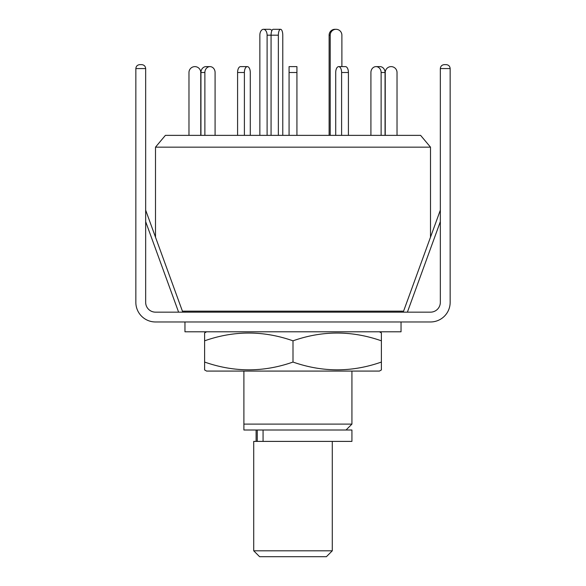 <?xml version="1.0" encoding="UTF-8"?>
<svg xmlns="http://www.w3.org/2000/svg" width="586" height="586" viewBox="0 0 586 586"><rect width="100%" height="100%" fill="white"/><g stroke="black" fill="none" stroke-linecap="round" stroke-linejoin="round"><path stroke-width="0.88" d="M243.893 371.077L243.893 424.11L351.93 424.11L351.93 371.077M182.429 311.166L403.571 311.166M430.498 237.198L430.498 147.152L155.502 147.152L155.502 237.198M430.498 147.152L420.609 135.366L165.391 135.366L155.502 147.152M243.893 430.007L243.893 424.11L243.893 430.007L351.93 430.007L351.93 441.397L253.716 441.397L253.716 550.811L332.284 550.811L332.284 441.397M259.854 135.366L259.854 35.189A5.889 3.626 90 0 1 263.48 29.3L269.67 29.3A5.889 3.626 90 0 1 271.911 30.56M263.48 29.3A5.889 3.626 90 0 1 267.106 35.189L267.106 135.366M240.531 66.621L247.336 66.621L240.531 66.621A5.889 2.945 -90 0 0 237.586 72.51L237.586 135.366M250.281 72.51L250.281 135.366L250.281 72.51A5.889 2.945 -90 0 0 247.336 66.621A5.889 2.945 -90 0 0 244.391 72.51L237.586 72.51M215.084 72.51L215.084 135.366L215.084 72.51A5.889 5.106 -90 0 0 209.978 66.621L206.052 66.621A5.889 5.106 -90 0 0 200.947 72.51L200.947 135.366M188.978 135.366L188.978 72.51A5.889 5.889 0 0 1 194.867 66.621A5.889 5.889 0 0 1 200.764 72.51L200.764 135.366M204.88 135.366L204.88 72.51A5.889 5.106 -90 0 1 209.978 66.621M244.391 135.366L244.391 72.51M296.926 135.366L296.926 66.621L289.074 66.621L296.926 66.621M289.074 135.366L289.074 66.621M348.414 135.366L348.414 72.51A5.889 2.945 -90 0 0 345.469 66.621L338.664 66.621A5.889 2.945 -90 0 0 335.719 72.51L335.719 135.366M341.609 135.366L341.609 72.51A5.889 2.945 -90 0 0 338.664 66.621M385.053 135.366L385.053 72.51A5.889 5.106 -90 0 0 379.948 66.621L376.022 66.621A5.889 5.106 -90 0 0 370.916 72.51L370.916 135.366L370.916 72.51M381.12 135.366L381.12 72.51A5.889 5.106 -90 0 0 376.022 66.621L379.948 66.621M397.022 135.366L397.022 72.51A5.889 5.889 0 0 0 391.133 66.621A5.889 5.889 0 0 0 385.236 72.51L385.236 135.366M336.049 29.3A5.889 5.838 90 0 0 330.211 35.189L329.12 35.189A5.889 5.838 90 0 1 334.958 29.3L336.049 29.3A5.889 5.838 90 0 1 341.887 35.189L341.887 66.621L345.469 66.621M278.357 135.366L278.357 35.189A5.889 2.205 -90 0 1 280.562 29.3L273.281 29.3A5.889 2.205 -90 0 0 271.069 35.189L267.106 35.189M280.562 29.3A5.889 2.205 -90 0 1 282.774 35.189L282.774 135.366M271.069 135.366L271.069 35.189L278.357 35.189M329.12 35.189L329.12 135.366M330.211 35.189L330.211 135.366M332.284 550.811L326.395 556.7L259.605 556.7L253.716 550.811M145.665 210.162L182.781 312.155M444.269 64.636L446.232 64.636C448.598 64.885 449.909 66.196 450.158 68.569L440.335 68.569C440.584 66.196 441.895 64.885 444.269 64.636C441.895 64.885 440.584 66.196 440.335 68.569C440.584 66.196 441.895 64.885 444.269 64.636L446.232 64.636C448.598 64.885 449.909 66.196 450.158 68.569L450.158 302.332A19.646 19.646 0 0 1 430.52 321.97L155.48 321.97A19.646 19.646 0 0 1 135.842 302.332L135.842 68.569C136.091 66.196 137.402 64.885 139.768 64.636L141.731 64.636C144.105 64.885 145.416 66.196 145.665 68.569C145.416 66.196 144.105 64.885 141.731 64.636M440.335 68.569L440.335 302.332A9.823 9.823 0 0 1 430.52 312.155L155.48 312.155A9.823 9.823 0 0 1 145.665 302.332L145.665 68.569L135.842 68.569C136.091 66.196 137.402 64.885 139.768 64.636M401.036 312.155L401.036 311.166M184.964 312.155L184.964 311.166M184.964 321.97L184.964 331.793L401.036 331.793L401.036 321.97M206.572 371.077L379.428 371.077L381.391 369.942L381.391 362.053C352.003 372.41 322.542 372.41 293 362.053C263.612 372.41 234.151 372.41 204.609 362.053L204.609 369.942L206.572 371.077M206.572 331.793L204.609 332.929L204.609 340.825C233.997 330.46 263.458 330.46 293 340.825C322.388 330.46 351.849 330.46 381.391 340.825L381.391 332.929L379.428 331.793M381.391 340.825L381.391 369.942M204.609 362.053L204.609 332.929M293 362.053L293 340.825M263.07 430.007L263.07 441.397M204.88 72.51L200.947 72.51M296.926 72.51L289.074 72.51M348.414 72.51L341.609 72.51M385.053 72.51L381.12 72.51M440.335 221.647L407.395 312.155M178.605 312.155L145.665 221.647M346.033 430.007L351.93 424.11M256.104 430.007L256.104 441.397M257.269 430.007L257.269 441.397M440.335 210.162L403.219 312.155"/></g></svg>
